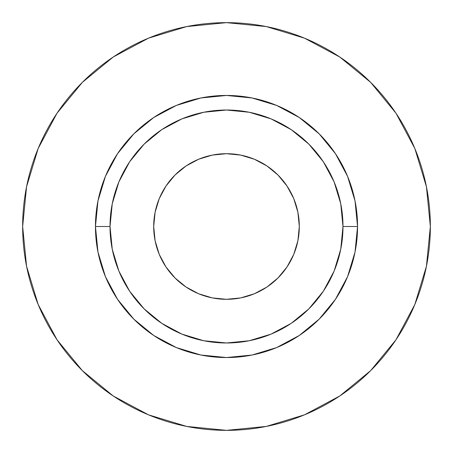 <?xml version="1.0" encoding="UTF-8"?>
<svg xmlns="http://www.w3.org/2000/svg" width="453" height="453" viewBox="0 0 453 453"><rect width="100%" height="100%" fill="white"/><g stroke="black" fill="none" stroke-linecap="round" stroke-linejoin="round"><path stroke-width="0.68" d="M299.303 226.5A72.803 72.803 0 0 1 226.5 299.303A72.803 72.803 0 0 1 153.697 226.5L155.096 212.298L159.241 198.641L165.968 186.053L175.022 175.022L186.053 165.968L198.641 159.241L212.298 155.096L226.5 153.697L240.702 155.096L254.359 159.241L266.947 165.968L277.978 175.022L287.032 186.053L293.759 198.641L297.904 212.298L299.303 226.5L297.904 240.702L293.759 254.359L287.032 266.947L277.978 277.978L266.947 287.032L254.359 293.759L240.702 297.904L226.5 299.303L212.298 297.904L198.641 293.759L186.053 287.032L175.022 277.978L165.968 266.947L159.241 254.359L155.096 240.702L153.697 226.5A72.803 72.803 0 0 1 226.5 153.697A72.803 72.803 0 0 1 299.303 226.5M342.983 226.5L357.547 226.5A131.047 131.047 0 0 1 226.5 357.547A131.047 131.047 0 0 1 95.453 226.5L110.017 226.5A116.483 116.483 0 0 1 226.5 110.017A116.483 116.483 0 0 1 342.983 226.5A116.483 116.483 0 0 1 226.5 342.983A116.483 116.483 0 0 1 110.017 226.5L112.253 249.224L118.879 271.075L129.643 291.217L144.133 308.867L161.783 323.357L181.925 334.121L203.776 340.747L226.5 342.983L249.224 340.747L271.075 334.121L291.217 323.357L308.867 308.867L323.357 291.217L334.121 271.075L340.747 249.224L342.983 226.5L340.747 203.776L334.121 181.925L323.357 161.783L308.867 144.133L291.217 129.643L271.075 118.879L249.224 112.253L226.5 110.017L203.776 112.253L181.925 118.879L161.783 129.643L144.133 144.133L129.643 161.783L118.879 181.925L112.253 203.776L110.017 226.5L95.453 226.5L97.973 200.934L105.43 176.353L117.537 153.697L133.839 133.839L153.697 117.537L176.353 105.43L200.934 97.973L226.5 95.453L252.066 97.973L276.647 105.43L299.303 117.537L319.161 133.839L335.463 153.697L347.57 176.353L355.027 200.934L357.547 226.5L355.027 252.066L347.57 276.647L335.463 299.303L319.161 319.161L299.303 335.463L276.647 347.57L252.066 355.027L226.5 357.547L200.934 355.027L176.353 347.57L153.697 335.463L133.839 319.161L117.537 299.303L105.43 276.647L97.973 252.066L95.453 226.5A131.047 131.047 0 0 1 226.5 95.453A131.047 131.047 0 0 1 357.547 226.5L342.983 226.5M22.65 226.5A203.85 203.85 0 0 1 226.5 22.65A203.85 203.85 0 0 1 430.35 226.5A203.85 203.85 0 0 1 226.5 430.35A203.85 203.85 0 0 1 22.65 226.5L26.568 266.268L38.165 304.512L57.004 339.756L82.355 370.645L113.244 395.996L148.488 414.835L186.732 426.432L226.5 430.35L266.268 426.432L304.512 414.835L339.756 395.996L370.645 370.645L395.996 339.756L414.835 304.512L426.432 266.268L430.35 226.5L426.432 186.732L414.835 148.488L395.996 113.244L370.645 82.355L339.756 57.004L304.512 38.165L266.268 26.568L226.5 22.65L186.732 26.568L148.488 38.165L113.244 57.004L82.355 82.355L57.004 113.244L38.165 148.488L26.568 186.732L22.65 226.5M395.996 113.244L370.645 82.355L339.807 57.044M113.244 57.004L82.355 82.355L57.044 113.193M57.004 339.756L82.355 370.645L113.193 395.956M339.756 395.996L370.645 370.645L395.956 339.807"/></g></svg>
